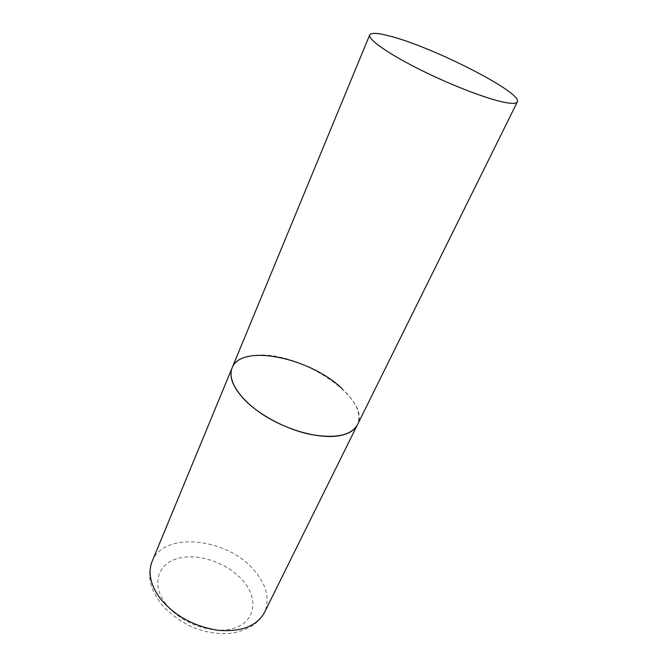 <?xml version="1.0" encoding="UTF-8"?>
<svg xmlns="http://www.w3.org/2000/svg" width="667" height="667" viewBox="0 0 667 667"><rect width="100%" height="100%" fill="white"/><g stroke="black" fill="none" stroke-linecap="round" stroke-linejoin="round"><path stroke-width="0.5" stroke-dasharray="3.33 2.5" d="M341.746 388.336C356.386 402.001 361.614 414.132 357.445 424.737C371.928 398.366 298.608 350.25 255.361 355.386C243.238 356.428 235.484 360.597 232.116 367.884M152.101 561.506C163.782 530.523 228.139 538.077 254.661 570.885C266.808 585.376 270.077 599.233 264.465 612.473C261.697 617.859 257.312 622.528 251.301 626.48C241.362 631.616 231.908 634 222.945 633.65C213.365 633.467 203.727 631.499 194.047 627.755C185.017 624.329 170.293 614.832 161.481 604.285C154.977 595.256 151.326 587.885 150.534 582.166C148.958 576.446 149.483 569.56 152.101 561.506M165.95 604.135C150.734 584.517 157.787 563.357 178.464 558.254C198.949 552.876 228.189 563.24 243.163 580.949C258.396 598.557 255.736 620.794 235.001 627.905C214.499 635.301 180.857 623.853 165.95 604.135"/><path stroke-width="1" d="M517.334 101.901C523.045 92.913 433.483 47.249 390.328 36.218C378.031 32.916 371.16 32.483 369.71 34.934C367.742 39.07 386.593 52.685 416.867 68.059C447.065 83.417 483.533 97.757 502.393 101.918C511.339 103.869 516.325 103.86 517.334 101.901L264.465 612.473C256.712 626.255 241.179 632.191 217.884 630.282C193.947 626.446 174.754 615.891 160.305 598.599C150.442 585.151 147.707 572.778 152.101 561.506L232.116 367.884C226.997 379.823 239.47 399.6 263.707 415.132C287.894 430.682 320.052 439.219 339.411 435.709C348.624 433.984 354.636 430.323 357.445 424.737C351.067 435.576 335.351 438.794 310.305 434.384C286.635 429.465 260.197 415.616 245.081 400.342C233.008 387.677 228.689 376.855 232.116 367.884C241.187 343.28 309.746 357.587 341.746 388.336M232.116 367.884L369.71 34.934"/></g></svg>
